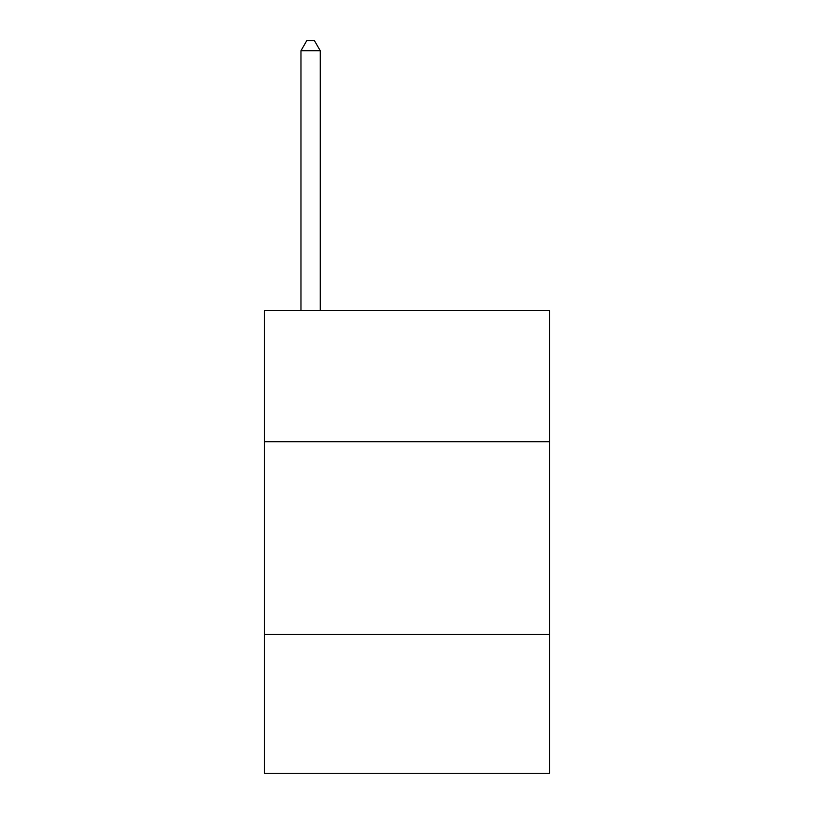 <?xml version="1.0" encoding="UTF-8"?>
<svg xmlns="http://www.w3.org/2000/svg" width="814" height="814" viewBox="0 0 814 814"><rect width="100%" height="100%" fill="white"/><g stroke="black" fill="none" stroke-linecap="round" stroke-linejoin="round"><path stroke-width="1.22" d="M549.664 441.707L549.664 310.602L264.336 310.602L264.336 441.707L549.664 441.707L549.664 773.3L264.336 773.3L264.336 441.707M549.664 634.493L264.336 634.493M320.248 310.602L320.248 50.722L300.966 50.722L300.966 310.602M300.966 50.722L306.746 40.7L314.458 40.7L320.248 50.722"/></g></svg>
